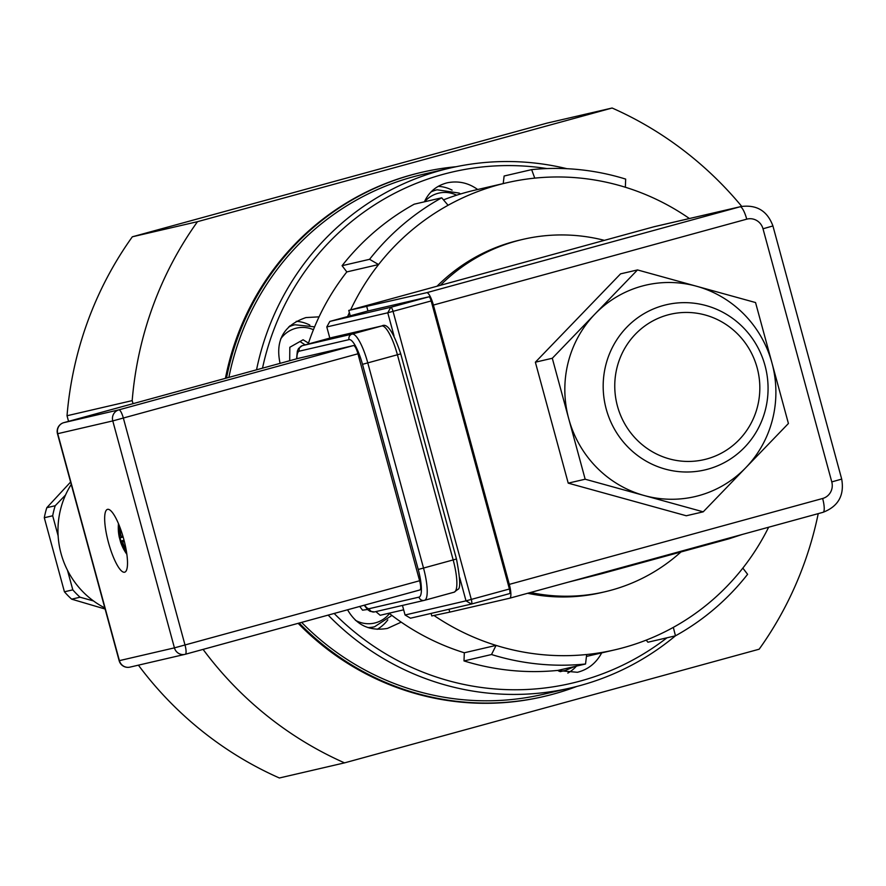 <?xml version="1.0" encoding="UTF-8"?>
<svg xmlns="http://www.w3.org/2000/svg" width="886" height="886" viewBox="0 0 886 886"><rect width="100%" height="100%" fill="white"/><g stroke="black" fill="none" stroke-linecap="round" stroke-linejoin="round"><path stroke-width="1.33" d="M367.546 609.502L362.529 610.166L359.727 606.456M742.291 534.446L729.2 538.743L601.749 573.685L568.059 582.213M637.499 269.931L620.565 273.852L535.365 362.197L552.299 358.265L585.17 479.215L703.218 511.831L788.418 423.497L755.548 302.547L637.499 269.931L552.299 358.265M703.218 511.831L686.285 515.763L568.225 483.147L535.365 362.197M585.17 479.215L568.225 483.147M644.188 495.518A108.546 105.368 76.9 0 0 698.821 495.628A108.546 105.368 76.9 0 0 745.813 467.664A108.546 105.368 76.9 0 0 771.983 363.016A108.546 105.368 76.9 0 0 696.529 286.233A108.546 105.368 76.9 0 0 594.905 314.098A108.546 105.368 76.9 0 0 568.734 418.735A108.546 105.368 76.9 0 0 644.188 495.518M440.386 285.314A180.91 175.616 -103.1 0 1 522.984 239.353A180.91 175.616 -103.1 0 1 604.385 240.35L653.647 226.849L740.009 206.803L426.664 292.701L348.774 310.421L604.385 240.35M437.019 286.233A180.91 175.616 -103.1 0 1 513.282 241.745A180.91 175.616 -103.1 0 1 519.816 240.095L522.984 239.353M680.957 551.967A180.91 175.616 -103.1 0 1 604.784 591.815L601.605 592.557A180.91 175.616 -103.1 0 1 527.646 593.288M604.784 591.815A180.91 175.616 -103.1 0 1 530.548 592.49M68.543 421.348L67.026 415.744A357.302 346.847 -103.1 0 1 132.335 236.795L546.961 123.132L612.115 108.014A357.302 346.847 -103.1 0 1 741.726 206.394M818.232 513.625A357.302 346.847 -103.1 0 1 759.158 649.205L344.532 762.868L279.378 777.986A357.302 346.847 -103.1 0 1 138.404 665.164M132.335 236.795L197.489 221.677L612.115 108.014M67.026 415.744L132.18 400.627A357.302 346.847 -103.1 0 1 197.489 221.677M344.532 762.868A357.302 346.847 -103.1 0 1 203.082 649.394M456.19 166.712A269.111 261.226 76.9 0 0 422.19 172.205A269.111 261.226 76.9 0 0 226.495 378.045M299.169 623.057A269.111 261.226 76.9 0 0 543.849 696.496L542.797 696.739A269.111 261.226 -103.1 0 1 298.15 623.334M225.432 378.333A269.111 261.226 -103.1 0 1 421.138 172.449L422.19 172.205M543.849 696.496A269.111 261.226 76.9 0 0 576.797 686.451M133.055 403.662L132.18 400.627M328.152 615.105A266.852 259.033 76.9 0 0 570.761 687.924L543.34 694.292A266.852 259.033 -103.1 0 1 301.617 622.382M228.876 377.392A266.852 259.033 -103.1 0 1 422.7 174.409L450.121 168.041A266.852 259.033 76.9 0 0 256.541 369.805M567.826 673.083A36.182 35.119 76.9 0 0 576.498 666.095M601.683 652.893C596.223 663.049 588.149 669.517 577.45 672.286L557.039 670.48M424.405 201.82C428.946 191.908 436.565 185.562 447.253 182.804C458.295 180.6 468.439 182.837 477.676 189.515M452.093 190.125A36.182 35.119 76.9 0 0 438.249 186.326M280.076 363.36C275.125 340.401 283.753 325.14 305.958 317.576L319.06 316.845M309.867 325.107A36.182 35.119 76.9 0 0 296.256 321.319M377.203 629.304A36.182 35.119 76.9 0 0 387.802 619.89M401.203 622.149L387.47 628.407C369.739 631.452 356.438 625.25 347.567 609.789M566.929 168.705A266.852 259.033 76.9 0 0 450.121 168.041M570.761 687.924A266.852 259.033 76.9 0 0 675.409 635.838M666.97 637.798A262.477 254.791 -103.1 0 1 334.155 613.466M262.511 368.177A262.477 254.791 -103.1 0 1 546.928 168.573M768.638 527.225A239.707 232.697 -103.1 0 1 742.845 568.103A239.707 232.697 -103.1 0 1 673.327 627.377A239.707 232.697 -103.1 0 1 614.895 649.826A239.707 232.697 -103.1 0 1 586.676 654.521A239.707 232.697 -103.1 0 1 496.071 645.396L491.508 654.532A248.756 241.468 -103.1 0 0 585.535 664.002L558.025 670.381A248.756 241.468 -103.1 0 1 463.998 660.923L464.319 652.772A239.707 232.697 -103.1 0 1 389.043 613.212M308.184 344.034A239.707 232.697 -103.1 0 1 346.825 271.913L342.074 265.7A248.756 241.468 -103.1 0 1 414.205 204.19L441.715 197.799A248.756 241.468 -103.1 0 0 369.584 259.31L378.577 264.549A239.707 232.697 -103.1 0 1 448.083 205.275A239.707 232.697 -103.1 0 1 506.526 182.815A239.707 232.697 -103.1 0 1 534.745 178.13A239.707 232.697 -103.1 0 1 625.35 187.245A239.707 232.697 -103.1 0 1 689.419 218.521M443.487 199.882A239.707 232.697 -103.1 0 1 474.774 190.18L506.526 182.815M347.611 316.546A239.707 232.697 -103.1 0 1 349.361 312.603M350.612 309.923A239.707 232.697 -103.1 0 1 378.577 264.549L346.825 271.913M464.319 652.772L496.071 645.396A239.707 232.697 -103.1 0 1 433.963 615.471M625.35 187.245L625.671 179.094A248.756 241.468 -103.1 0 0 531.644 169.625L534.745 178.13M742.845 568.103L747.596 574.316A248.756 241.468 -103.1 0 1 675.464 635.827L647.943 642.217L646.171 640.135M403.651 609.823L380.183 615.272A248.756 241.468 -103.1 0 1 375.874 611.595M503.215 183.579L504.123 176.015L531.644 169.625M491.508 654.532L463.998 660.923M342.074 265.7L369.584 259.31M673.327 627.377L675.464 635.827M585.535 664.002L586.676 654.521M448.083 205.275L441.715 197.799M448.992 609.258L449.767 612.115L431.781 615.936L431.094 613.411M350.236 315.826L348.774 310.421M459.745 577.772L466.014 600.852L405.057 614.995L410.473 618.195L471.441 604.053A4.519 1.085 -105.3 0 0 471.308 599.445L393.052 311.385A4.519 1.085 -105.3 0 0 390.804 307.276L329.836 321.419L367.945 310.975L366.76 306.611M449.767 612.115L509.671 598.216A13.567 3.256 74.7 0 0 509.705 598.205L823.016 512.318A13.567 3.256 74.7 0 1 823.016 512.318A13.567 3.256 74.7 0 0 822.64 498.486L509.295 584.383A13.567 3.256 74.7 0 1 509.705 598.205L823.05 512.307C838.289 506.415 844.502 495.34 841.7 479.093L772.924 225.952L763.001 228.776L831.777 481.906A13.567 13.168 -103.1 0 1 822.64 498.486M329.836 321.419L326.79 326.945L387.758 312.791L394.026 335.883M405.057 614.995L402.454 605.426M329.825 338.109L326.79 326.945M509.295 584.383L433.398 305.061L746.743 219.163A13.567 3.256 -105.3 0 0 740.009 206.803A27.134 26.347 76.9 0 1 740.995 206.56L654.632 226.594A27.134 26.347 76.9 0 0 653.647 226.849M426.664 292.701A13.567 3.256 74.7 0 1 433.398 305.061M367.945 310.975L428.913 296.821A4.519 1.085 74.7 0 1 431.161 300.941L509.417 589.002A4.519 1.085 74.7 0 1 509.561 593.609A4.519 1.085 74.7 0 1 509.55 593.609L471.452 604.053A4.519 1.085 -105.3 0 0 471.452 604.053L509.55 593.609M107.549 509.35A32.56 7.819 74.7 0 1 123.663 538.865A32.56 7.819 74.7 0 1 124.693 572.19A32.56 7.819 74.7 0 1 108.546 542.841A32.56 7.819 74.7 0 1 107.483 509.372A32.56 7.819 74.7 0 1 107.549 509.35M185.318 654.267L419.864 589.965A9.048 2.171 -105.3 0 0 419.886 589.965A9.048 2.171 -105.3 0 0 419.61 580.751L357.944 353.791A9.048 2.171 -105.3 0 0 353.459 345.562L298.416 358.332A9.048 2.171 -105.3 0 0 298.405 358.332A9.048 2.171 -105.3 0 0 298.383 358.343M353.459 345.562L118.868 409.864L63.836 422.644A9.048 2.171 -105.3 0 0 63.814 422.644A9.048 9.048 0 0 0 57.479 433.741L119.145 660.69A9.048 9.048 0 0 0 129.91 667.136A9.048 8.782 -103.1 0 1 119.4 660.646L57.734 433.686L112.777 420.916L174.431 647.865L119.145 660.69M71.245 484.409A85.477 82.974 76.9 0 0 59.484 514.301A85.477 82.974 76.9 0 0 104.803 607.907M105.102 609.025L71.666 599.169A85.931 83.417 -103.1 0 1 64.423 591.793L44.3 517.734L52.684 515.785L58.133 535.853M65.531 495.019L55.198 505.74A85.931 83.417 76.9 0 0 52.684 515.785M55.198 505.74L46.814 507.689L70.603 482.039M44.3 517.734A85.931 83.417 -103.1 0 1 46.814 507.689M67.491 570.285L72.807 589.855L64.423 591.793M71.666 599.169L80.05 597.219L93.473 600.929M72.807 589.855A85.931 83.417 76.9 0 0 80.05 597.219M119.843 527.059L119.167 526.251A45.208 44.61 92.7 0 0 119.776 535.454L119.831 537.326A45.208 2.315 169.1 0 0 119.4 537.758A45.208 2.315 169.1 0 0 119.488 537.868L123.165 537.082M119.831 537.326L123.043 536.75A45.208 1.251 170.2 0 1 121.77 536.872L120.85 535.199A45.208 42.749 -110.8 0 1 120.02 527.535M124.007 540.15L120.418 541.302A45.208 3.145 -19.5 0 0 120.407 541.49A45.208 3.145 -19.5 0 0 121.039 541.767L121.947 543.439A45.208 44.643 63.2 0 0 126.078 551.69L126.299 550.605M126.255 550.35A45.208 42.716 -96.5 0 1 123.021 543.196L122.977 541.324L124.184 540.825M119.488 537.868A13.301 3.19 -105.3 0 0 120.418 541.302L119.488 537.868M305.116 344.875L299.977 341.531M289.689 360.724L289.822 347.279L303.09 339.77L308.494 343.126M424.593 201.775A28.042 27.222 -103.1 0 1 456.633 195.197M460.598 193.968L459.136 193.082L437.152 189.792A31.663 30.733 76.9 0 0 430.95 191.974M558.911 671.234A31.663 30.733 76.9 0 0 565.301 670.458L574.682 666.516M389.475 613.555A28.042 27.222 -103.1 0 1 355.375 620.255M367.823 627.543A31.663 30.733 76.9 0 0 374.534 626.767L391.911 615.427M601.749 573.685L601.572 573.02M729.2 538.743L729.023 538.079M707.859 469.17A84.812 82.32 76.9 0 0 743.265 327.565A84.812 82.32 76.9 0 0 605.747 365.265A84.812 82.32 76.9 0 0 707.859 469.17M706.851 458.948A74.612 72.419 76.9 0 0 738.005 334.365A74.612 72.419 76.9 0 0 617.021 367.535A74.612 72.419 76.9 0 0 706.851 458.948M831.777 481.906L841.7 479.093M746.743 219.163A13.567 13.168 -103.1 0 1 763.001 228.776M509.417 589.002L466.014 600.852L471.441 604.053M428.913 296.821L390.804 307.276L387.758 312.791L431.161 300.941M57.479 433.741L57.734 433.686A9.048 8.782 -103.1 0 1 63.836 422.644L298.416 358.332L63.814 422.644M419.61 580.751L174.431 647.865A9.048 8.782 76.9 0 0 185.274 654.278A9.048 2.171 -105.3 0 0 185.019 645.052L123.364 418.103A9.048 2.171 -105.3 0 0 118.868 409.864A9.048 8.782 76.9 0 0 112.777 420.916L357.944 353.791M130.242 667.047A9.048 8.782 -103.1 0 1 129.91 667.136L184.952 654.355A9.048 9.048 0 0 0 185.296 654.267A9.048 2.171 -105.3 0 0 185.296 654.267L419.886 589.965M331.84 337.555A31.663 7.597 74.7 0 1 331.907 337.533A31.663 7.597 74.7 0 1 331.973 337.522L381.722 325.97L352.085 334.1L302.336 345.64L331.973 337.522A4.519 4.386 -103.1 0 1 332.305 337.444M296.865 358.752A27.134 6.512 74.7 0 1 299.291 351.166A4.519 4.386 -103.1 0 1 302.336 345.64A31.663 7.597 -105.3 0 0 302.27 345.662L331.907 337.533L381.888 325.937A4.519 4.386 76.9 0 0 381.722 325.97A31.663 7.597 74.7 0 1 397.426 354.81L453.167 559.93L423.519 568.059L367.79 362.928A31.663 7.597 -105.3 0 0 352.085 334.1A4.519 4.386 -103.1 0 0 349.029 339.626A27.134 6.512 74.7 0 1 362.496 364.334L418.225 569.465A27.134 6.512 74.7 0 1 418.989 597.131L369.252 608.671A27.134 6.512 74.7 0 1 364.556 605.127M362.496 364.334L400.605 353.891M299.291 351.166L349.029 339.626M456.334 559.022L453.167 559.93A31.663 7.597 74.7 0 1 454.13 592.191A31.663 7.597 74.7 0 1 454.053 592.202L424.549 600.298M418.989 597.131A4.519 4.386 -103.1 0 0 424.416 600.331A31.663 7.597 -105.3 0 0 424.483 600.309A31.663 7.597 -105.3 0 0 423.519 568.059L418.225 569.465M374.667 611.872A4.519 4.386 -103.1 0 1 369.252 608.671M296.589 358.83L297.331 351.166L298.527 348.475L302.27 345.662A31.663 7.597 -105.3 0 0 302.093 345.717M119.776 535.454L120.85 535.166M121.039 541.767L124.129 540.615M121.947 543.439L123.01 543.151M121.017 541.158A12.371 2.968 74.7 0 1 120.075 537.713M314.608 326.856L294.927 324.763A31.663 30.733 76.9 0 0 288.648 326.989M280.607 339.05A28.042 27.222 -103.1 0 1 313.434 329.714M437.152 189.792L431.925 190.999M565.301 670.458L560.162 671.654M374.534 626.767L369.263 627.997M614.895 649.826L586.443 656.426M740.995 206.56C756.733 204.467 767.376 210.923 772.924 225.952M381.888 325.937C387.171 322.703 393.45 332.017 400.738 353.868L456.467 559C460.233 578.647 460.698 588.769 457.863 589.367L454.13 592.191L424.25 600.376L374.501 611.916L370.093 611.34L367.69 609.646L364.201 605.227M118.469 523.659A45.23 45.23 0 0 0 119.4 537.769M120.407 541.479A45.23 45.23 0 0 0 126.864 554.293M294.927 324.763L289.733 325.97"/></g></svg>
